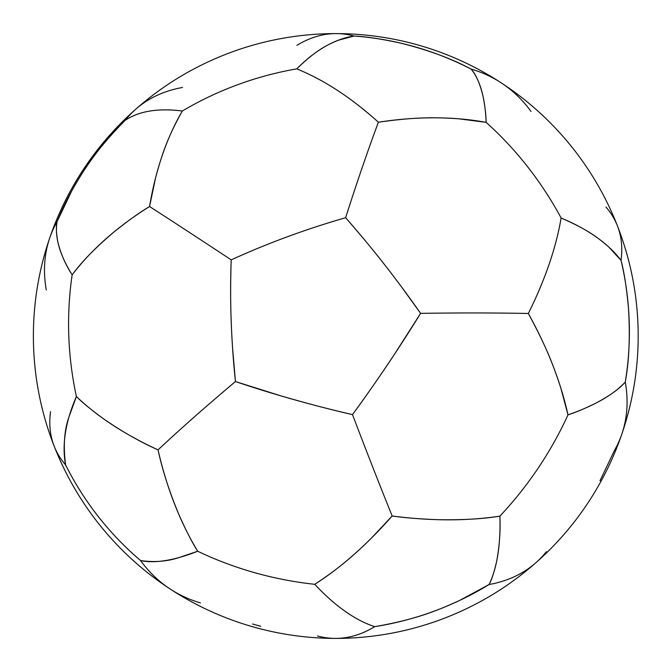 <?xml version="1.0" encoding="UTF-8"?>
<svg xmlns="http://www.w3.org/2000/svg" width="672" height="672" viewBox="0 0 672 672"><rect width="100%" height="100%" fill="white"/><g stroke="black" fill="none" stroke-linecap="round" stroke-linejoin="round"><path stroke-width="1.01" d="M338.243 40.253L354.043 36.028C366.173 36.574 382.166 39.043 402.016 43.445C429.24 50.366 452.273 58.918 471.089 69.09C475.919 74.34 479.892 83.412 483.025 96.289C484.999 106.252 486.041 114.946 486.142 122.363L458.38 118.759C436.699 117.34 416.942 116.71 378.403 122.228C351.229 97.7 324.013 79.918 296.755 68.872C315.655 50.492 326.306 45.209 338.243 40.253M296.906 45.335A302.4 141.977 90.1 0 1 336.16 33.6A302.4 141.977 90.1 0 1 354.043 36.028A302.4 298.813 47.4 0 1 471.089 69.09A302.4 181.742 -56.8 0 1 501.211 82.858A302.4 181.742 -56.8 0 1 531.006 111.443M46.292 289.968A302.4 169.84 18.9 0 1 49.762 237.829A302.4 169.84 18.9 0 1 57.103 221.567A302.4 301.266 -67.7 0 1 125.194 120.322A302.4 119.49 43.7 0 1 182.33 111.014A302.4 269.489 -15.8 0 1 296.755 68.872A302.4 138.76 -83.2 0 1 354.043 36.028A302.4 141.977 -89.9 0 0 336.16 33.6A302.4 302.4 0 0 0 135.66 109.292A302.4 161.246 48.6 0 0 125.194 120.322C139.146 111.048 158.189 107.948 182.33 111.014A302.4 184.313 77.5 0 0 149.554 206.514A302.4 5.309 33.9 0 1 231.193 259.871A302.4 109.754 -19.3 0 1 345.618 217.728A302.4 24.578 -74.2 0 1 378.403 122.228A302.4 165.052 -117.5 0 0 296.755 68.872A302.4 269.489 164.2 0 0 182.33 111.014C166.933 138.365 161.339 156.568 155.652 177.517L149.554 206.514C139.877 212.276 128.134 220.668 114.332 231.697C95.886 247.246 81.824 261.626 72.156 274.84C65.293 264.382 60.455 253.109 57.641 241.03C56.171 232.369 55.994 225.884 57.103 221.567L71.585 191.201C84.084 169.159 96.046 149.881 125.194 120.322A302.4 161.246 -131.4 0 1 135.66 109.292A302.4 161.246 -131.4 0 1 182.482 87.478M528.335 313.496A302.4 147.672 -48.7 0 0 561.112 217.997A302.4 254.302 -119.8 0 0 486.142 122.363A302.4 192.755 154 0 0 378.403 122.228A302.4 24.578 105.8 0 0 345.618 217.728A302.4 82.051 53.4 0 1 420.588 313.362A302.4 20.504 -2 0 1 528.335 313.496C545.118 279.686 556.046 247.85 561.112 217.997A302.4 139.003 -8.2 0 1 621.029 260.35A302.4 136.668 -21.4 0 0 617.408 225.842A302.4 136.668 158.6 0 1 621.029 260.35C624.162 272.076 626.648 288.061 628.488 308.322C630.193 336.386 629.126 360.956 625.279 382.032C619.668 388.609 609.932 395.615 596.081 403.04C585.354 408.349 575.988 412.289 567.991 414.876L560.725 387.702C553.896 366.895 547.126 348.13 528.335 313.496A302.4 20.504 178 0 0 420.588 313.362L394.598 354.085C379 377.546 364.963 397.715 352.498 414.607C331.918 409.97 308.171 403.763 281.266 395.976L235.444 381.553L232.579 348.121C231.025 322.82 229.95 300.166 231.193 259.871C268.019 243.096 306.163 229.051 345.618 217.728C371.944 247.901 385.711 265.826 400.94 286.112L420.588 313.362A302.4 58.943 124.1 0 1 352.498 414.607A302.4 11.903 69.8 0 0 392.154 515.987A302.4 162.196 19.8 0 0 499.901 516.121A302.4 241.634 -54.7 0 0 567.991 414.876A302.4 170.789 -131.7 0 0 528.335 313.496M605.976 207.077A302.4 136.668 158.6 0 1 617.408 225.842A302.4 302.4 0 0 0 501.211 82.858A302.4 181.742 123.2 0 0 471.089 69.09A302.4 93.929 114.2 0 1 486.142 122.363A302.4 254.302 60.2 0 1 561.112 217.997C587.824 229.648 598.198 237.779 608.95 247.187L621.029 260.35A302.4 293.076 103.5 0 1 625.279 382.032A302.4 169.84 18.9 0 1 621.81 434.171A302.4 169.84 18.9 0 1 614.468 450.433L599.987 480.799M72.156 274.84A302.4 266.213 80.8 0 0 76.406 396.514A302.4 157.13 6 0 0 158.054 449.87A302.4 27.863 -38.1 0 1 235.444 381.553A302.4 103.765 -93.4 0 1 231.193 259.871A302.4 5.309 -146.1 0 0 149.554 206.514A302.4 190.302 169.3 0 0 72.156 274.84A302.4 109.805 -155.7 0 1 57.103 221.567A302.4 169.84 -161.1 0 0 49.762 237.829A302.4 302.4 0 0 0 54.163 446.158A302.4 136.668 -21.4 0 0 65.604 464.923A302.4 142.976 -29.9 0 1 76.406 396.514A302.4 266.213 -99.2 0 1 72.156 274.84M158.054 449.87A302.4 188.538 92.5 0 0 197.702 551.25A302.4 248.993 9 0 0 314.756 584.312A302.4 148.772 -62.3 0 0 392.154 515.987A302.4 11.903 -110.2 0 1 352.498 414.607A302.4 72.358 -165.4 0 1 235.444 381.553A302.4 27.863 141.9 0 0 158.054 449.87C162.296 469.736 169.184 491.165 178.718 514.156C186.052 530.653 192.385 543.018 197.702 551.25L179.348 557.458C167.345 561.481 154.417 562.514 140.566 560.557C109.049 533.618 84.067 501.74 65.604 464.923C63.118 446.048 64.268 429.988 69.04 416.749L76.406 396.514C82.295 402.545 91.627 410.18 104.395 419.437C122.707 431.978 140.591 442.126 158.054 449.87M546.378 551.678A302.4 161.246 -131.4 0 1 535.912 562.708A302.4 302.4 0 0 0 621.81 434.171A302.4 169.84 -161.1 0 0 625.279 382.032A302.4 101.606 -176.2 0 1 567.991 414.876A302.4 241.634 125.3 0 1 499.901 516.121A302.4 110.208 64.4 0 1 489.09 584.522A302.4 161.246 48.6 0 0 535.912 562.708A302.4 161.246 -131.4 0 1 489.09 584.522L459.497 600.516C436.43 611.008 415.439 619.592 374.674 626.665C354.942 620.096 334.975 605.976 314.756 584.312C341.124 567.025 355.421 553.753 371.347 538.196L392.154 515.987C403.696 517.709 418.681 518.927 437.111 519.666C462.277 520.145 483.202 518.96 499.901 516.121C500.581 531.166 499.481 546.311 496.6 561.574C494.138 572.292 491.635 579.944 489.09 584.522A302.4 291.976 151.4 0 1 374.674 626.665A302.4 131.922 -104.6 0 1 314.756 584.312A302.4 248.993 -171 0 1 197.702 551.25A302.4 92.156 134.3 0 1 140.566 560.557A302.4 297.041 -157.1 0 1 65.604 464.923A302.4 136.668 158.6 0 1 54.163 446.158A302.4 136.668 158.6 0 1 50.543 411.65M200.483 602.91A302.4 181.742 -56.8 0 1 170.36 589.142A302.4 181.742 -56.8 0 1 140.566 560.557A302.4 181.742 123.2 0 0 170.36 589.142A302.4 302.4 0 0 0 335.412 638.4A302.4 141.977 -89.9 0 0 374.674 626.665A302.4 141.977 90.1 0 1 335.412 638.4A302.4 141.977 90.1 0 1 317.528 635.972M252.622 624.002L260.744 626.321M501.211 82.858A302.4 302.4 0 0 0 336.16 33.6M135.66 109.292A302.4 302.4 0 0 0 49.762 237.829M621.81 434.171A302.4 302.4 0 0 0 617.408 225.842M54.163 446.158A302.4 302.4 0 0 0 170.36 589.142M335.412 638.4A302.4 302.4 0 0 0 535.912 562.708"/></g></svg>
